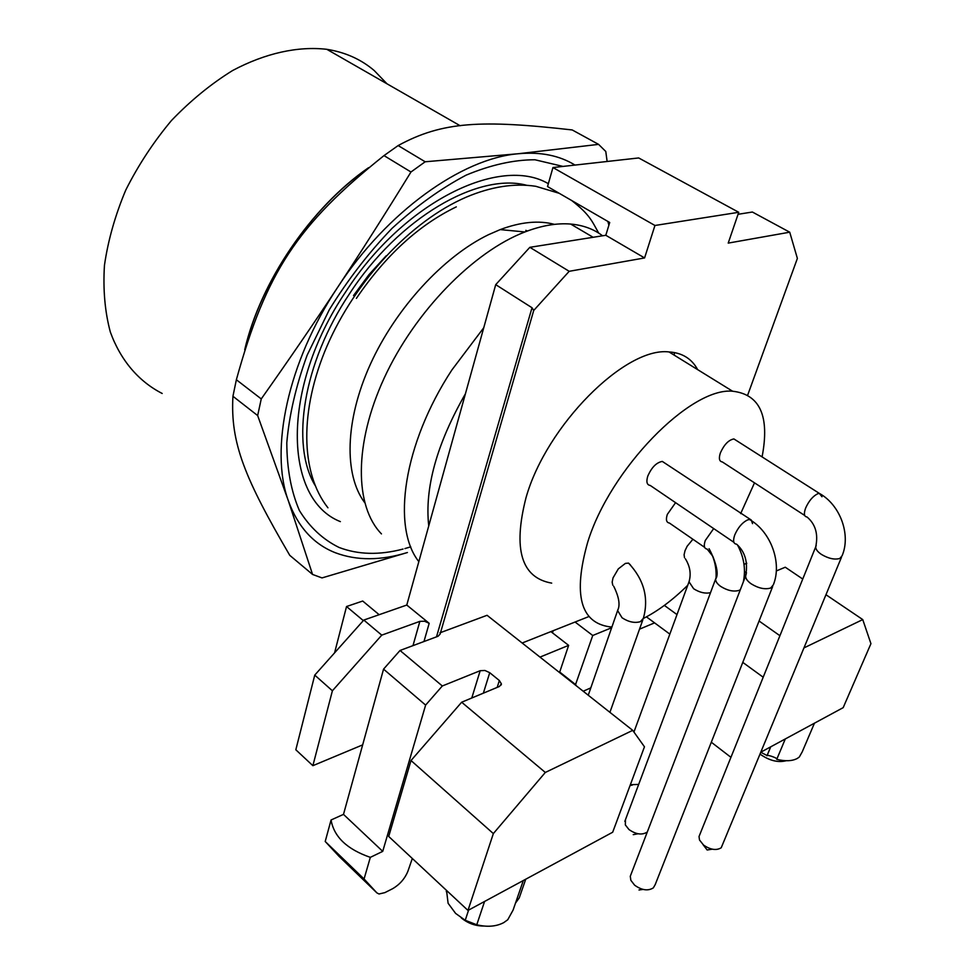<?xml version="1.0" encoding="UTF-8"?>
<svg xmlns="http://www.w3.org/2000/svg" width="975" height="975" viewBox="0 0 975 975"><rect width="100%" height="100%" fill="white"/><g stroke="black" fill="none" stroke-linecap="round" stroke-linejoin="round"><path stroke-width="1.46" d="M692.908 539.26L687.156 546.232L685.035 550.668L684.097 554.726L684.499 557.737M638.674 784.436L630.374 784.68M736.393 440.529L733.895 438.933C728.581 439.957 724.084 444.637 720.367 452.948C718.599 458.482 719.257 461.467 722.341 461.943L804.704 515.47M841.462 557.286L721.232 847.763C716.332 850.724 710.422 849.81 703.511 845.033L699.514 840.011L699.026 836.526L699.757 834.722M675.578 502.673L667.302 514.434C665.669 519.699 666.364 522.563 669.411 523.039L704.632 547.353M647.303 831.967L647.144 832.114C642.037 835.283 635.98 834.429 628.973 829.542L625.341 824.923L625.463 819.695M630.459 564.988L628.558 563.111L625.402 563.392L618.308 568.888L613.019 577.907L612.166 582.112L612.763 585.195M665.243 463.381L662.305 461.419C656.407 462.491 651.556 467.427 647.753 476.214C646.059 481.882 646.9 484.965 650.264 485.465L733.919 542.332M655.176 884.666L653.323 887.884C647.997 891.199 641.757 890.297 634.603 885.166L630.849 880.303L630.277 876.293L631.032 874.319M162.191 393.473C138.864 381.542 120.729 360.616 110.346 332.085C104.91 311.805 102.948 289.575 104.447 265.383C108.03 240.508 115.135 215.414 125.763 190.076C138.267 165.189 153.502 142.009 171.442 120.547C190.576 100.608 210.966 83.923 232.623 70.517C265.383 53.089 297.997 46.02 326.808 49.311C345.284 52.26 361.091 59.341 374.229 70.566L386.99 83.801M244.725 349.708C260.41 281.885 311.074 207.273 368.562 167.688M367.295 168.724C310.854 208.138 261.215 281.19 245.249 348.002M232.94 396.277C230.283 442.991 244.749 478.25 289.758 555.336L312.561 574.446L322.018 577.919L407.416 552.52C380.847 560.698 356.862 560.783 335.473 552.788C313.56 544.221 297.85 526.878 288.344 500.772L257.656 415.569L232.94 396.277L236.364 379.75L261.251 398.921L257.656 415.569M398.141 145.567L425.173 161.777L518.347 153.733L598.577 144.373L572.191 129.943C481.601 119.718 442.479 121.339 398.141 145.567L384.004 155.598C297.07 225.042 266.065 272.5 236.364 379.75M312.561 574.446L288.344 500.772C269.575 449.548 287.686 362.152 337.752 287.174C361.201 251.647 385.612 213.257 410.975 172.002L384.004 155.598M261.251 398.921C288.807 359.97 314.303 322.713 337.752 287.174C386.929 211.685 461.918 158.377 518.347 153.733C540.564 151.71 559.443 155.488 575.006 165.08M425.173 161.777L410.975 172.002M607.133 161.484L605.78 151.478L598.577 144.373M465.428 393.754C436.763 443.954 424.527 488.012 428.744 525.903M674.213 355.144L674.444 352.56M418.836 561.624C391.499 527.365 403.236 444.149 451.9 369.952L483.746 327.758M563.014 166.42L534.946 159.766C513.703 159.766 490.766 164.885 466.135 175.134C441.041 188.346 416.325 206.103 391.974 228.418C368.501 252.939 347.612 280.057 329.294 309.745L307.101 355.278C295.961 385.954 289.185 415.118 286.796 442.796C286.942 468.89 291.147 491.461 299.398 510.534C309.697 527.207 322.908 539.504 339.032 547.438C358.093 554.726 379.433 555.275 403.041 549.059M404.905 548.572L410.755 546.829M608.888 225.188L607.876 221.435M381.457 533.898C354.62 506.439 353.718 443.954 384.321 377.8C414.814 311.683 473.423 251.696 524.891 231.965C541.588 225.554 556.835 222.922 570.655 224.055C583.099 225.164 593.738 229.076 602.574 235.792M554.47 224.372C538.809 220.179 520.723 221.922 500.212 229.6L488.548 234.67C443.357 256.498 395.558 308.514 370.195 364.638C344.821 420.834 343.98 474.837 364.613 502.527M356.399 298.362C385.564 255.438 418.872 224.945 456.3 206.871M362.663 744.876L312.878 765.68L295.827 749.775L314.754 675.114L363.809 620.063L406.782 605.048L495.714 284.651L529.852 247.321L605.804 235.28L609.716 222.495L547.536 186.554L552.947 167.542L654.944 225.481L738.745 212.294L728.215 243.104L789.726 232.196L797.379 258.424L747.727 394.985M738.063 214.293L752.383 212.026L789.726 232.196M654.578 622.867L639.515 629.168M590.813 687.875L583.196 691.238M738.745 212.294L638.686 157.95L552.947 167.542M605.804 235.28L644.585 257.936L654.944 225.481M529.852 247.321L569.193 271.306L644.585 257.936M483.356 693.176L489.73 672.689L484.953 670.483L480.188 670.703L442.321 685.973L400.03 650.471L438.067 636.261L440.091 634.128L533.727 310.452L569.193 271.306M495.714 284.651L532.021 307.747L436.508 636.833M533.727 310.452L532.021 307.747M406.782 605.048L429.183 623.317L424.588 621.221L419.859 621.367L412.986 645.621M363.809 620.063L381.761 635.139L419.859 621.367M314.754 675.114L332.402 690.775L381.761 635.139M312.878 765.68L332.402 690.775M363.322 620.612L346.539 606.523L334.571 652.872M379.153 614.701L362.712 601.039L346.539 606.523M539.992 657.101L568.632 645.365L559.54 672.543M575.372 685.059L592.739 635.493L611.654 627.742M646.425 616.858L669.837 634.116M522.161 643.013L588.9 616.541M439.92 632.836L487.073 615.298L632.726 730.36L644.463 746.801L612.69 832.223L467.976 910.431L493.35 833.588L545.317 772.456L632.726 730.36M551.692 583.123C521.369 577.809 512.813 549.339 526.013 497.701C546.28 425.527 625.463 346.515 669.021 351.938C682.195 352.792 691.738 358.69 697.673 369.647M575.896 684.828L559.711 672.043M575.079 622.026L592.739 635.493M552.484 632.848L553.178 630.715M550.887 631.617L568.632 645.365M743.998 564.342L746.765 563.221M746.545 572.983L744.486 571.569M802.754 579.04L785.265 567.218L776.295 570.96M664.353 605.402L676.991 614.591M742.767 662.378L763.193 677.223M711.311 742.231L730.933 757.319M779.915 635.712L759.074 621.014M804.131 647.827L862.753 619.588L870.931 643.671L843.18 707.655L761.182 751.981M826.008 594.762L862.753 619.588M489.73 672.689L499.358 680.526L497.189 687.399M545.317 772.456L461.663 702.219L499.444 686.461L501.394 683.902L499.358 680.526M762.084 456.897C769.86 416.227 760.025 394.339 732.591 391.219C690.349 387.124 610.009 469.182 587.669 542.295C572.959 594.47 580.32 622.659 609.753 626.852L611.934 626.949M643.366 618.455C658.027 611.008 672.823 599.942 687.741 585.256M740.659 513.618L754.504 482.844M461.663 702.219L411.011 760.524L388.708 836.453L467.976 910.431M400.03 650.471L383.553 669.13L425.624 705.096L442.321 685.973M425.624 705.096L382.724 851.37L370.329 857.354L364.065 878.975L376.935 892.929L379.031 893.99L384.869 892.625L392.633 888.7C399.689 884.593 404.783 878.792 407.891 871.284L412.315 858.487M338.861 856.148L325.211 841.486L331.061 819.987L343.492 814.381L383.553 669.13M411.011 760.524L493.35 833.588M364.065 878.975L325.211 841.486M331.061 819.987C333.962 836.842 347.051 849.298 370.329 857.354M343.492 814.381L382.724 851.37M814.454 723.182L802.218 751.883L799.305 757.027L797.245 758.477C792.127 761.158 785.265 761.438 776.685 759.33L776.795 759.257C779.098 758.782 767.837 754.54 767.167 755.576L761.012 752.383M770.677 746.838L766.984 755.747M523.319 880.523L513.082 910.102L507.756 919.742L503.77 922.606C496.287 926.555 487.293 927.286 476.763 924.775L465.246 920.29L455.617 913.417L448.098 903.264L446.526 890.407M484.575 901.461L476.775 924.739M525.72 879.231L519.248 897.878L515.495 903.13M760.232 754.26C769.433 760.671 778.074 762.828 786.142 760.732M461.273 917.902C467.89 923.349 475.422 926.055 483.88 926.043M712.262 849.176L707.143 849.993L703.085 844.679M633.238 834.649L638.052 833.771M639.003 889.992L642.976 889.419M689.422 580.588L689.02 581.77L693.627 588.729C699.66 592.556 705.303 593.86 710.556 592.642M816.233 545.476L815.722 546.841C818.403 534.129 815.502 524.16 807.007 516.969C804.095 516.653 803.632 513.703 805.618 508.085C808.848 500.931 812.894 496.141 817.769 493.728L819.341 493.387C840.292 504.879 851.09 534.836 842.095 555.762L839.841 558.456C834.637 559.942 828.482 558.59 821.389 554.397C817.513 551.74 815.624 549.23 815.722 546.841L699.026 836.526M821.986 496.75L819.341 493.387L733.895 438.933M713.676 528.584L705.266 540.528C703.536 545.829 704.157 548.669 707.131 549.071L712.81 556.274C717.381 567.791 718.331 575.372 715.662 579.016C715.504 581.393 717.186 583.867 720.696 586.414C727.496 590.643 733.614 591.959 739.074 590.387L740.354 589.656M716.125 577.688L624.829 821.389M618.016 609.302L617.614 610.545L622.074 617.784C628.582 622.026 634.676 623.317 640.38 621.672L643.402 618.247C648.948 598.016 644.012 579.638 628.57 563.123M746.155 574.409L745.631 575.908C748.166 562.404 745.168 551.826 736.625 544.184C733.419 543.855 732.786 540.82 734.711 535.056C737.965 527.585 742.267 522.527 747.63 519.907L749.495 519.504C771.006 531.68 782.267 563.099 773.321 584.866L770.652 588.035C764.961 589.704 758.465 588.303 751.164 583.818C747.35 581.076 745.497 578.443 745.631 575.908L630.277 876.293M752.542 523.636L751.286 520.041L662.305 461.419M525.817 230.368L527.39 231.014M548.34 183.69C500.065 155.159 403.833 201.679 345.772 291.732C280.093 388.891 284.005 499.517 340.372 521.625M314.974 485.221C290.574 444.527 302.993 363.139 349.403 293.926C398.641 217.9 478.225 172.112 526.768 185.311M423.967 641.526L429.183 623.317M480.188 670.703L471.778 698.003M376.935 892.929L338.581 855.892M709.069 548.718C714.297 558.017 716.613 567.718 716.04 577.834M685.413 558.846C690.093 566.414 691.287 574.056 689.02 581.77L633.933 732.067M630.057 785.557L632.373 785.058M737.575 545.098C744.01 557.225 745.924 569.485 743.34 581.88M613.689 586.219C619.052 597.053 620.368 605.17 617.614 610.545L588.254 695.236M642.891 619.698L609.911 712.335M772.651 586.572L655.163 884.703M353.535 295.559L368.964 274.658L386.149 255.828M460.176 125.751L326.808 49.311M593.129 237.291L570.655 224.055M500.212 229.6L524.891 231.965M327.941 507.804C300.483 473.021 299.24 410.621 327.125 345.82C355.205 281.19 410.317 221.228 466.269 197.145C491.107 186.652 514.288 183.032 535.799 186.298L559.187 193.294M571.716 200.533C589.899 214.805 591.825 220.886 598.674 233.074M669.033 351.951L732.591 391.219M501.369 684.292L501.126 685.023M767.069 755.649L770.725 746.813M776.904 758.977L785.302 738.94M446.635 890.504L446.27 891.638M465.258 920.217L468.597 910.089"/></g></svg>
